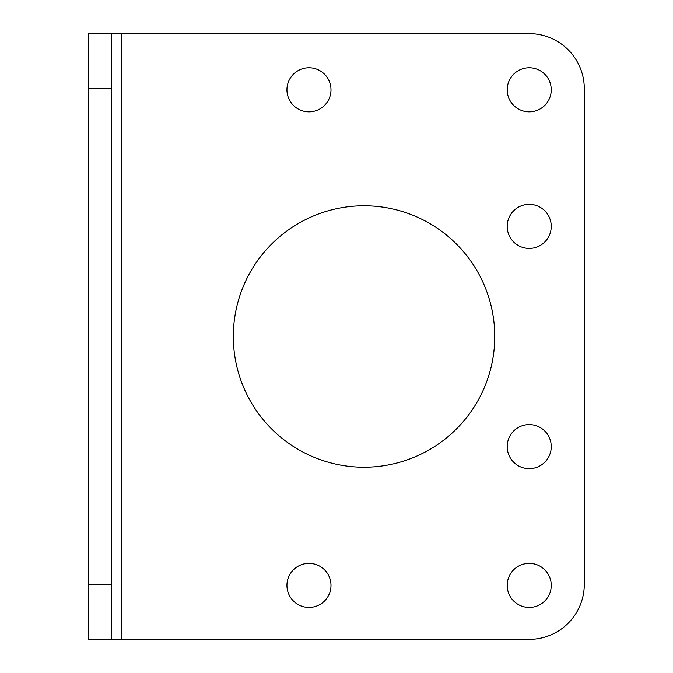 <?xml version="1.0" encoding="UTF-8"?>
<svg xmlns="http://www.w3.org/2000/svg" width="673" height="673" viewBox="0 0 673 673"><rect width="100%" height="100%" fill="white"/><g stroke="black" fill="none" stroke-linecap="round" stroke-linejoin="round"><path stroke-width="1.01" d="M111.752 88.71L111.752 639.35L88.71 639.35L88.71 33.65L111.752 33.65L111.752 88.71L88.71 88.71M111.752 33.65L529.222 33.65A55.06 55.06 0 0 1 584.29 88.71A55.06 55.06 0 0 0 529.222 33.65M111.752 639.35L529.222 639.35A55.06 55.06 0 0 0 584.29 584.29L584.29 88.71M233.312 336.5A130.722 130.722 0 0 1 364.034 205.778A130.722 130.722 0 0 1 494.756 336.5A130.722 130.722 0 0 1 364.034 467.222A130.722 130.722 0 0 1 233.312 336.5M286.942 89.812A22.024 22.024 0 0 1 308.966 67.788A22.024 22.024 0 0 1 330.99 89.812A22.024 22.024 0 0 1 308.966 111.844A22.024 22.024 0 0 1 286.942 89.812M507.198 89.812A22.024 22.024 0 0 1 529.222 67.788A22.024 22.024 0 0 1 551.246 89.812A22.024 22.024 0 0 1 529.222 111.844A22.024 22.024 0 0 1 507.198 89.812M507.198 226.372A22.024 22.024 0 0 1 529.222 204.348A22.024 22.024 0 0 1 551.246 226.372A22.024 22.024 0 0 1 529.222 248.396A22.024 22.024 0 0 1 507.198 226.372M507.198 446.628A22.024 22.024 0 0 1 529.222 424.604A22.024 22.024 0 0 1 551.246 446.628A22.024 22.024 0 0 1 529.222 468.652A22.024 22.024 0 0 1 507.198 446.628M286.942 585.384A22.024 22.024 0 0 1 308.966 563.36A22.024 22.024 0 0 1 330.99 585.384A22.024 22.024 0 0 1 308.966 607.416A22.024 22.024 0 0 1 286.942 585.384M507.198 585.384A22.024 22.024 0 0 1 529.222 563.36A22.024 22.024 0 0 1 551.246 585.384A22.024 22.024 0 0 1 529.222 607.416A22.024 22.024 0 0 1 507.198 585.384M584.29 584.29A55.06 55.06 0 0 1 529.222 639.35M111.752 584.29L88.71 584.29M121.754 639.35L121.754 33.65"/></g></svg>
